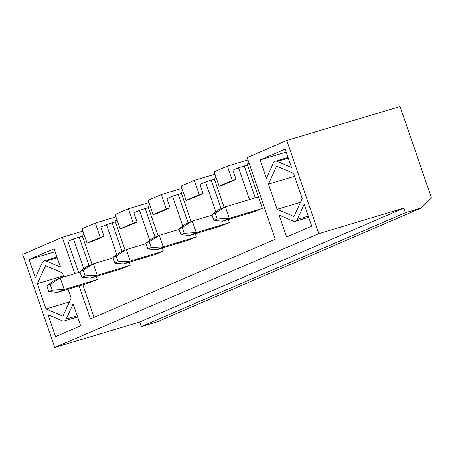 <?xml version="1.0" encoding="UTF-8"?>
<svg xmlns="http://www.w3.org/2000/svg" width="454" height="454" viewBox="0 0 454 454"><rect width="100%" height="100%" fill="white"/><g stroke="black" fill="none" stroke-linecap="round" stroke-linejoin="round"><path stroke-width="0.68" d="M217.205 219.032L229.281 218.363L222.681 221.206L213.908 220.457L217.205 219.032L215.23 213.284L211.927 214.708L213.908 220.457M258.44 196.928L225.326 206.865L229.281 218.363L261.368 208.732M222.681 221.206L254.768 211.581M211.927 214.708L218.72 209.714L225.326 206.865L215.23 213.284M184.193 233.265L196.276 232.596L189.67 235.439L180.896 234.684L184.193 233.265L182.219 227.516L178.916 228.935L180.896 234.684M212.086 215.162L192.314 221.098L196.276 232.596L228.356 222.965M189.67 235.439L221.756 225.808M178.916 228.935L185.714 223.941L192.314 221.098L182.219 227.516M151.188 247.492L163.264 246.823L156.658 249.672L147.885 248.917L151.188 247.492L149.207 241.744L145.904 243.168L147.885 248.917M179.075 229.395L159.303 235.325L163.264 246.823L195.345 237.198M156.658 249.672L188.745 240.041M145.904 243.168L152.703 238.174L159.303 235.325L149.207 241.744M118.176 261.725L130.253 261.056L123.647 263.899L114.873 263.15L118.176 261.725L116.196 255.977L112.893 257.401L114.873 263.15M146.063 243.628L126.291 249.558L130.253 261.056L162.333 251.425M123.647 263.899L155.733 254.274M112.893 257.401L119.691 252.407L126.291 249.558L116.196 255.977M85.165 275.958L97.241 275.289L90.641 278.132L81.862 277.377L85.165 275.958L83.184 270.209L79.881 271.628L81.862 277.377M113.052 257.855L93.28 263.791L97.241 275.289L129.328 265.658M90.641 278.132L122.722 268.501M79.881 271.628L86.68 266.634L93.28 263.791L83.184 270.209M52.153 290.185L64.23 289.516L57.63 292.365L48.85 291.61L52.153 290.185L50.173 284.437L46.875 285.861L48.85 291.61M80.04 272.088L60.274 278.018L64.23 289.516L96.316 279.891M57.63 292.365L89.71 282.734M46.875 285.861L53.668 280.867L60.274 278.018L50.173 284.437M74.836 273.649L62.312 237.277L22.7 254.353L54.769 347.48L318.85 233.634L286.786 140.502L400.025 106.52L431.3 197.348L421.408 207.926L405.365 212.744L141.279 326.591L157.322 321.778L421.408 207.926M62.249 320.762A7.309 4.296 -106.7 0 0 64.269 320.933A7.309 4.296 -106.7 0 0 66.21 319.054L73.117 303.879L80.647 325.762L55.558 336.573L48.028 314.696L62.249 320.762M291.519 167.469L277.303 161.403A7.309 4.296 -106.7 0 0 275.277 161.232A7.309 4.296 -106.7 0 0 273.342 163.111L266.436 178.286L260.114 159.927L285.197 149.111L291.519 167.469M276.639 166.085L268.439 184.103L277.122 209.328L294.01 216.535L302.211 198.512L293.522 173.292L276.639 166.085M286.786 140.502L247.175 157.583L275.283 239.213L90.42 318.907L79.064 285.929M295.344 221.314A7.309 4.296 -106.7 0 1 293.324 221.143L279.102 215.077L286.639 236.96L311.722 226.143L304.191 204.26L297.285 219.435A7.309 4.296 -106.7 0 1 295.344 221.314L308.686 217.313M63.844 276.951L62.448 272.905L45.565 265.704L37.364 283.722L46.047 308.947L62.936 316.149L71.136 298.13L68.072 289.232M60.444 267.088L46.229 261.022A7.309 4.296 -106.7 0 0 44.203 260.851A7.309 4.296 -106.7 0 0 42.267 262.73L35.361 277.905L29.039 259.54L54.122 248.73L60.444 267.088M221.07 208.698L211.235 180.13L214.419 179.171M188.058 222.931L178.223 194.363L181.407 193.404M155.047 237.164L145.212 208.59L148.396 207.637M122.035 251.391L112.2 222.823L115.384 221.87M54.769 347.48L139.696 321.994L141.279 326.591M82.929 231.086L62.312 237.277M115.94 216.859L95.323 223.045L82.117 228.737L87.066 243.106L100.272 237.414L104.045 236.284L100.879 227.085L106.491 224.668L112.2 222.823M148.952 202.626L128.334 208.812L115.129 214.504L120.077 228.878L133.283 223.186L137.057 222.051L133.89 212.852L139.503 210.435L145.212 208.59M181.963 188.393L161.346 194.584L148.14 200.276L153.089 214.646L166.295 208.953L170.068 207.819L166.902 198.625L172.514 196.202L178.223 194.363M214.969 174.166L194.357 180.352L181.152 186.044L186.1 200.413L199.306 194.721L203.08 193.591L199.913 184.392L205.526 181.975L211.235 180.13M227.369 166.119L214.163 171.811L219.112 186.185L232.317 180.493L227.369 166.119L247.98 159.933M405.365 212.744L403.782 208.142L318.85 233.634M403.782 208.142L139.696 321.994M249.507 199.607L238.532 167.742L232.925 170.159L236.091 179.358L222.886 185.05L219.112 186.185M224.128 207.382L214.106 178.274L216.093 177.418M88.683 283.046L97.304 279.46L96.265 276.446M92.088 264.307L82.066 235.195L84.047 234.343M83.769 268.774L73.48 238.895L82.373 236.097M78.61 272.514L67.867 241.318L73.48 238.895M94.046 317.34L82.838 284.8M253.735 211.887L262.361 208.307L247.118 164.042L249.104 163.185M220.723 226.12L229.349 222.539L228.311 219.52M215.809 211.853L205.526 181.975M186.1 200.413L189.874 199.283L203.08 193.591M191.117 221.609L181.095 192.502L183.081 191.65M187.712 240.353L196.338 236.767L195.299 233.753M182.803 226.081L172.514 196.202M153.089 214.646L156.863 213.511L170.068 207.819M158.106 235.842L148.083 206.735L150.07 205.878M154.701 254.581L163.327 251L162.288 247.98M149.792 240.314L139.503 210.435M120.077 228.878L123.851 227.743L137.057 222.051M125.1 250.075L115.072 220.967L117.058 220.111M121.695 268.813L130.315 265.232L129.276 262.213M116.78 254.546L106.491 224.668M87.066 243.106L90.84 241.976L104.045 236.284M128.334 208.812L133.283 223.186M236.091 179.358L232.317 180.493M95.323 223.045L100.272 237.414M194.357 180.352L199.306 194.721M161.346 194.584L166.295 208.953M238.532 167.742L247.43 164.944M89.029 265.624L79.189 237.056M255.256 197.882L244.241 165.897M294.55 176.266L268.439 184.103M300.48 202.319L277.122 209.328M286.224 152.09L260.114 159.927M63.475 275.884L37.364 283.722M69.405 301.938L46.047 308.947M55.15 251.703L29.039 259.54M77.203 315.757L66.21 319.054M57.221 257.724L46.229 261.022M288.296 158.106L277.303 161.403M308.277 216.138L297.285 219.435M64.269 320.933L77.611 316.932M44.203 260.851L56.977 257.015M275.277 161.232L288.052 157.402"/></g></svg>
